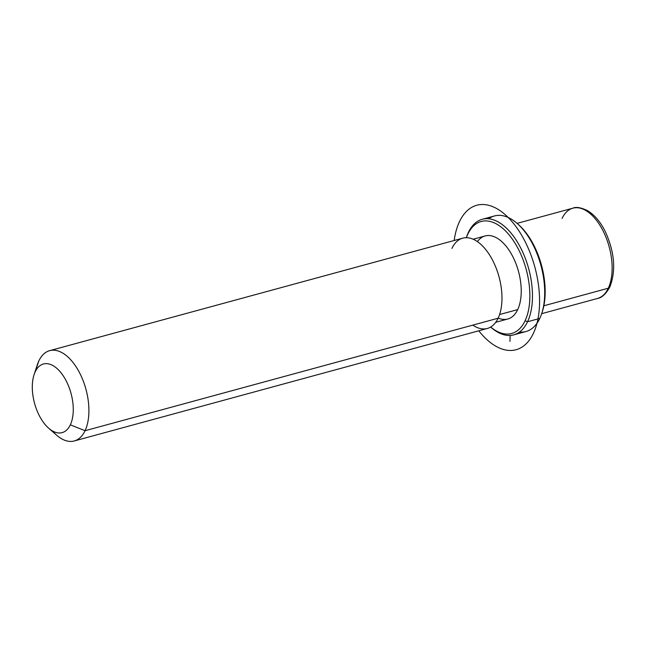 <?xml version="1.0" encoding="UTF-8"?>
<svg xmlns="http://www.w3.org/2000/svg" width="646" height="646" viewBox="0 0 646 646"><rect width="100%" height="100%" fill="white"/><g stroke="black" fill="none" stroke-linecap="round" stroke-linejoin="round"><path stroke-width="0.97" d="M473.114 239.23L485.13 235.951A43.048 22.876 74.8 0 1 514.563 260.314A43.048 22.876 74.8 0 1 517.696 309.604L499.6 314.529L517.696 309.604A43.048 22.876 74.8 0 1 507.756 319.027L495.74 322.297M472.807 325.124A46.795 24.863 -105.2 0 0 498.131 318.228A46.795 24.863 -105.2 0 0 488.917 253.951A46.795 24.863 -105.2 0 0 451.917 248.419M49.669 350.665L462.73 238.172A46.795 24.863 74.8 0 1 494.723 264.65A46.795 24.863 74.8 0 1 498.131 318.228L85.062 430.712A46.795 24.863 -105.2 0 0 81.654 377.135A46.795 24.863 -105.2 0 0 49.669 350.665A46.795 24.863 -105.2 0 0 38.857 360.904A46.795 24.863 -105.2 0 0 36.273 368.648M52.35 430.866A46.795 24.863 -105.2 0 0 74.258 440.96A46.795 24.863 -105.2 0 0 85.062 430.712L498.131 318.228A46.795 24.863 74.8 0 1 487.318 328.475L74.258 440.96M85.062 430.712L70.341 424.834A35.562 18.895 -105.2 0 0 63.34 375.98A35.562 18.895 -105.2 0 0 35.223 371.781L38.857 360.904A46.795 24.863 74.8 0 1 75.848 366.435A46.795 24.863 74.8 0 1 85.062 430.712A46.795 24.863 74.8 0 1 56.485 435.073L48.62 428.145A35.562 18.895 -105.2 0 0 70.341 424.834L85.062 430.712M34.068 374.704L37.339 364.748A46.795 24.863 74.8 0 1 38.857 360.904L35.223 371.781A35.562 18.895 -105.2 0 0 34.068 374.704A35.562 18.895 -105.2 0 0 48.62 428.145M35.223 371.781A35.562 18.895 74.8 0 1 63.34 375.98A35.562 18.895 74.8 0 1 70.341 424.834A35.562 18.895 74.8 0 1 42.224 420.635A35.562 18.895 74.8 0 1 35.223 371.781M608.282 288.229A46.795 24.863 74.8 0 1 597.469 298.476A46.795 24.863 -105.2 0 0 608.282 288.229L543.859 305.776L608.282 288.229A46.795 24.863 -105.2 0 0 604.874 234.66A46.795 24.863 -105.2 0 0 572.881 208.182A46.795 24.863 74.8 0 1 604.874 234.66A46.795 24.863 74.8 0 1 608.282 288.229A3.747 2.697 25.3 0 0 609.816 287.042A3.747 2.697 -154.7 0 1 608.282 288.229M541.679 313.673L597.469 298.476C601.757 297.846 605.867 294.035 609.816 287.042C616.163 270.642 614.645 252.134 605.254 231.518C600.295 221.61 594.263 214.585 587.141 210.435C580.657 207.447 575.901 206.696 572.881 208.182A46.795 24.863 -105.2 0 0 562.068 218.429M482.231 219.285A59.892 31.832 -105.2 0 0 468.398 232.399A59.892 31.832 -105.2 0 0 466.323 237.704A58.027 30.83 74.8 0 1 467.793 234.215A58.027 30.83 74.8 0 1 513.667 241.063A58.027 30.83 74.8 0 1 525.093 320.771A58.027 30.83 74.8 0 1 490.677 327.046A59.892 31.832 -105.2 0 0 513.707 334.862A59.892 31.832 -105.2 0 0 527.548 321.748L539.79 318.413L527.548 321.748A59.892 31.832 -105.2 0 0 523.187 253.175A59.892 31.832 -105.2 0 0 482.231 219.285L494.473 215.95A59.892 31.832 74.8 0 1 535.421 249.84A59.892 31.832 74.8 0 1 539.79 318.413A59.892 31.832 74.8 0 1 525.949 331.535A59.892 31.832 74.8 0 1 519.513 332.044A59.892 31.832 -105.2 0 0 539.79 318.413A59.892 31.832 -105.2 0 0 541.736 313.504A59.892 31.832 -105.2 0 0 517.22 223.492L518.528 224.647A58.027 30.83 74.8 0 1 542.277 311.84A58.027 30.83 74.8 0 1 542.002 312.656A58.027 30.83 -105.2 0 0 517.882 224.081M517.22 223.492A59.892 31.832 -105.2 0 0 488.667 218.776M498.203 318.066A43.048 22.876 -105.2 0 0 517.696 309.604A43.048 22.876 -105.2 0 0 510.816 253.006A43.048 22.876 -105.2 0 0 477.386 241.628M490.677 327.046A58.027 30.83 -105.2 0 0 525.093 320.771L527.548 321.748A59.892 31.832 74.8 0 1 490.968 327.328L490.653 327.054M466.452 237.316A59.892 31.832 74.8 0 1 468.398 232.399L467.793 234.215A58.027 30.83 -105.2 0 0 466.347 237.704L466.452 237.316M468.398 232.399A59.892 31.832 74.8 0 1 515.75 239.472A59.892 31.832 74.8 0 1 527.548 321.748L525.093 320.771A58.027 30.83 -105.2 0 0 513.667 241.063A58.027 30.83 -105.2 0 0 467.793 234.215L468.398 232.399M510.114 335.444L509.96 341.346M478.775 330.8A74.871 39.786 -105.2 0 0 539.539 303.967A74.871 39.786 -105.2 0 0 501.667 211.807A74.871 39.786 -105.2 0 0 454.178 240.506M572.881 208.182L517.083 223.371M541.736 313.504L542.277 311.84M513.707 334.862L525.949 331.535"/></g></svg>
